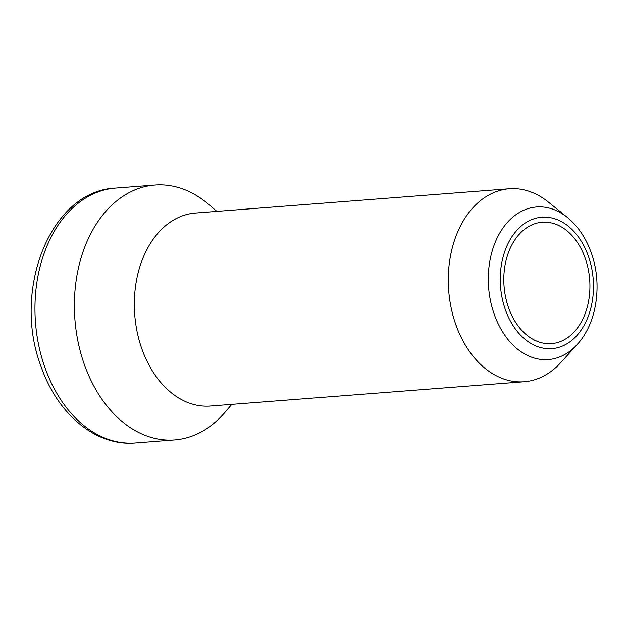 <?xml version="1.0" encoding="UTF-8"?>
<svg xmlns="http://www.w3.org/2000/svg" width="628" height="628" viewBox="0 0 628 628"><rect width="100%" height="100%" fill="white"/><g stroke="black" fill="none" stroke-linecap="round" stroke-linejoin="round"><path stroke-width="0.94" d="M585.233 258.312A60.869 42.947 -94.4 0 1 551.557 343.61A60.869 42.947 -94.4 0 1 508.492 307.539A60.869 42.947 -94.4 0 1 542.168 222.241A60.869 42.947 -94.4 0 1 585.233 258.312M577.218 344.434L560.733 362.615A96.783 68.287 -94.4 0 1 524.223 381.746A96.783 68.287 -94.4 0 1 455.747 324.386A96.783 68.287 -94.4 0 1 509.292 188.761A96.783 68.287 -94.4 0 1 548.315 202.043L567.398 217.476C578.074 226.3 586.034 238.106 591.286 252.903C602.558 283.989 597 323.161 577.218 344.434A76.522 53.992 -94.4 0 1 494.205 314.212A76.522 53.992 -94.4 0 1 504.292 226.182A76.522 53.992 -94.4 0 1 567.398 217.476M524.223 381.746L210.278 406.033A96.783 68.287 -94.4 0 1 141.802 348.673A96.783 68.287 -94.4 0 1 195.347 213.041L509.292 188.761M231.803 404.361L224.581 412.761A127.822 90.189 -94.4 0 1 174.686 439.922A127.822 90.189 -94.4 0 1 84.238 364.161A127.822 90.189 -94.4 0 1 154.967 185.032A127.822 90.189 -94.4 0 1 208.449 204.194L216.872 211.377M115.544 188.078A127.822 90.189 85.6 0 0 44.816 367.207A127.822 90.189 85.6 0 0 135.263 442.968C95.621 446.539 57.046 413.554 41.008 366.328C11.916 290.56 50.232 190.786 115.544 188.078L154.967 185.032M588.405 256.279A65.893 46.488 85.6 0 0 525.683 222.767A65.893 46.488 85.6 0 0 505.328 309.565A65.893 46.488 85.6 0 0 568.05 343.076A65.893 46.488 85.6 0 0 588.405 256.279M174.686 439.922L135.263 442.968"/></g></svg>
